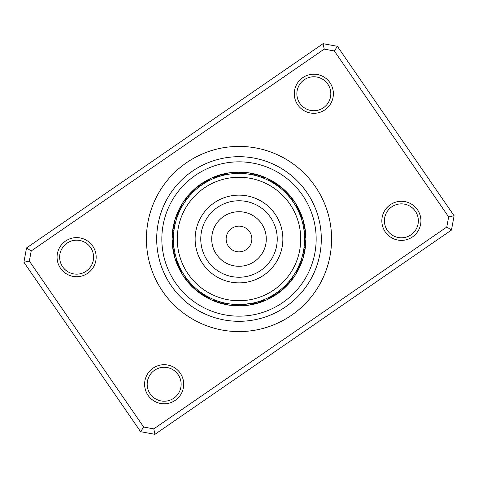<?xml version="1.0" encoding="UTF-8"?>
<svg xmlns="http://www.w3.org/2000/svg" width="478" height="478" viewBox="0 0 478 478"><rect width="100%" height="100%" fill="white"/><g stroke="black" fill="none" stroke-linecap="round" stroke-linejoin="round"><path stroke-width="0.72" d="M251.506 241.999A12.858 12.858 0 0 0 241.999 226.494A12.858 12.858 0 0 0 226.494 236.001A12.858 12.858 0 0 0 236.001 251.506A12.858 12.858 0 0 0 251.506 241.999M299.025 253.406A61.728 61.728 0 0 0 253.406 178.975A61.728 61.728 0 0 0 178.975 224.594A61.728 61.728 0 0 0 224.594 299.025A61.728 61.728 0 0 0 299.025 253.406M196.344 228.759A43.868 43.868 0 0 0 228.759 281.656A43.868 43.868 0 0 0 281.656 249.241A43.868 43.868 0 0 0 249.241 196.344A43.868 43.868 0 0 0 196.344 228.759M179.603 211.192L179.393 211.646A7.714 7.714 0 0 0 176.46 215.333A7.714 7.714 63.1 0 1 179.393 211.646M178.599 213.439L178.408 213.899A7.714 7.714 -119.1 0 0 175.312 218.912M177.685 215.721L177.511 216.187A7.714 7.714 0 0 0 174.972 224.797M174.87 225.263L175.091 224.26M204.058 183.498L203.64 183.761A7.714 7.714 0 0 0 199.183 185.273A7.714 7.714 95.8 0 1 203.64 183.761M202.003 184.849L201.596 185.123A7.714 7.714 -86.3 0 0 196.285 187.669M200.001 186.271L199.607 186.563A7.714 7.714 0 0 0 192.813 192.431M192.473 192.777L193.202 192.054M240.034 173.424L239.12 173.412A7.714 7.714 0 0 0 234.549 172.277A7.714 7.714 128.5 0 1 239.12 173.412M237.572 173.43L236.664 173.454A7.714 7.714 -53.6 0 0 230.814 172.719M235.116 173.532L234.208 173.592A7.714 7.714 0 0 0 225.323 174.858M224.839 174.96L225.592 174.799M275.316 184.383L274.557 183.893A7.714 7.714 0 0 0 271.331 180.463A7.714 7.714 161.3 0 1 274.557 183.893M271.946 182.291L272.472 182.596A7.714 7.714 -20.9 0 0 267.949 178.82M269.795 181.096L270.333 181.383A7.714 7.714 0 0 0 262.171 177.643M262.01 177.583L262.661 177.834M299.073 212.68L298.708 211.862A7.714 7.714 0 0 0 297.848 207.237A7.714 7.714 -166 0 1 298.708 211.862M298.045 210.451L297.651 209.645A7.714 7.714 11.8 0 0 295.888 204.022M296.211 206.926L296.509 207.47A7.714 7.714 0 0 0 295.302 202.917M291.556 199.762L291.968 200.33M303.769 249.331L303.9 248.452A7.714 7.714 0 0 0 305.675 244.091A7.714 7.714 -133.3 0 1 303.9 248.452M304.468 235.074L304.438 234.59A7.714 7.714 0 0 1 304.426 243.565L304.211 246.015A7.714 7.714 44.6 0 0 305.771 240.332M288.903 281.56L288.485 282.038A7.714 7.714 0 0 0 292.339 279.331A7.714 7.714 -100.6 0 1 288.485 282.038M290.463 279.66L290.062 280.156A7.714 7.714 77.3 0 0 294.448 276.218M291.95 277.706L291.568 278.214A7.714 7.714 0 0 0 295.213 275.226M296.533 270.494L296.193 271.104M256.525 302.198L257.361 301.965A7.714 7.714 0 0 0 262.069 301.767A7.714 7.714 -67.8 0 1 257.361 301.965M258.879 301.499L259.709 301.23A7.714 7.714 110 0 0 265.523 300.286M262.625 300.184L262.022 300.411A7.714 7.714 0 0 0 270.195 296.695M270.381 296.593L269.765 296.922M220.896 302.036L220.406 301.893A7.714 7.714 0 0 0 224.475 304.277A7.714 7.714 -35.1 0 1 220.406 301.893M222.366 302.443L222.778 302.55A7.714 7.714 142.8 0 0 228.179 304.898M224.75 303.016L225.168 303.112A7.714 7.714 0 0 0 234.053 304.396L234.555 304.432M189.079 281.536L189.354 281.859A7.714 7.714 0 0 0 191.487 286.059A7.714 7.714 -2.4 0 1 189.354 281.859M190.71 283.376L190.997 283.687A7.714 7.714 175.5 0 0 194.271 288.587M192.407 285.157L192.706 285.456A7.714 7.714 0 0 0 199.481 291.341M199.924 291.676L199.105 291.054M173.95 247.377L174.064 248.213A7.714 7.714 0 0 0 173.592 252.898A7.714 7.714 30.4 0 1 174.064 248.213M174.386 250.233L174.458 250.639A7.714 7.714 -151.8 0 0 174.56 256.531M191.499 193.775L191.158 194.14A7.714 7.714 -115.8 0 0 189.76 194.666A7.714 7.714 0 0 0 187.203 196.703A7.714 7.714 64.2 0 1 189.76 194.666M189.838 195.592L189.509 195.962A7.714 7.714 -118 0 0 188.135 196.542A7.714 7.714 62 0 0 184.98 199.732M188.248 197.462L187.932 197.844A7.714 7.714 59.9 0 0 186.581 198.478A7.714 7.714 -120.1 0 0 183.546 201.788M181.335 207.757L181.831 206.855M186.725 199.392L186.426 199.786A7.714 7.714 0 0 0 181.562 207.333M223.477 175.277L223.005 175.396A7.714 7.714 -83.1 0 0 221.547 175.085A7.714 7.714 0 0 0 218.297 175.414A7.714 7.714 96.9 0 1 221.547 175.085M220.065 176.209L220.633 176.041A7.714 7.714 -85.2 0 0 219.163 175.785A7.714 7.714 94.8 0 0 214.783 176.764M218.751 176.621L218.291 176.77A7.714 7.714 92.6 0 0 216.809 176.573A7.714 7.714 -87.4 0 0 212.471 177.714M207.374 181.544L208.277 181.054M216.432 177.422L215.972 177.589A7.714 7.714 0 0 0 211.294 178.139M257.152 175.976L257.588 176.101A7.714 7.714 -52.5 0 0 256.489 175.097A7.714 7.714 127.5 0 0 252.276 173.55M254.78 175.342L255.222 175.45A7.714 7.714 125.3 0 0 254.087 174.482A7.714 7.714 -54.7 0 0 249.815 173.102M252.384 174.793L252.826 174.888A7.714 7.714 0 0 0 243.941 173.604L244.467 173.645M289.829 197.551L290.212 198.029A7.714 7.714 -17.6 0 0 289.889 196.572A7.714 7.714 0 0 0 288.24 193.751A7.714 7.714 162.4 0 1 289.889 196.572M288.24 195.675L288.64 196.135A7.714 7.714 -19.8 0 0 288.264 194.695A7.714 7.714 160.2 0 0 285.551 191.122M286.585 193.865L287.003 194.307A7.714 7.714 158.1 0 0 286.567 192.879A7.714 7.714 -21.9 0 0 283.729 189.407M278.375 186.551L278.931 186.976M284.858 192.114L285.294 192.544A7.714 7.714 0 0 0 278.519 186.653M304.05 223.889A7.714 7.714 -167.1 0 1 304.396 228.364A7.714 7.714 12.9 0 1 303.936 229.781L304.235 232.218A7.714 7.714 15.1 0 0 304.749 230.82A7.714 7.714 0 0 0 304.886 227.552A7.714 7.714 -164.9 0 1 304.749 230.82M303.428 226.745L303.542 227.355A7.714 7.714 -169.2 0 0 303.954 225.921A7.714 7.714 10.8 0 0 303.44 221.463M300.477 216.158L300.722 216.815M302.927 224.343L303.064 224.947A7.714 7.714 0 0 0 300.543 216.331M298.87 265.78L298.613 266.348A7.714 7.714 45.7 0 0 299.766 265.409A7.714 7.714 -134.3 0 0 301.893 261.454M303.07 253.011L302.921 253.693M300.704 261.221L300.489 261.813A7.714 7.714 0 0 0 303.028 253.203M276.923 292.506L276.404 292.871A7.714 7.714 -103.8 0 0 277.879 292.65A7.714 7.714 76.2 0 0 281.721 290.331M285.33 285.42L284.834 285.916M278.901 291.048L278.399 291.437A7.714 7.714 0 0 0 285.187 285.563M247.186 305.275A7.714 7.714 109 0 1 242.704 305.149A7.714 7.714 -71 0 1 241.342 304.546L236.425 304.534A7.714 7.714 113.3 0 0 237.739 305.245A7.714 7.714 0 0 0 240.954 305.842A7.714 7.714 -66.7 0 1 237.739 305.245M253.627 302.933L243.792 304.408A7.714 7.714 0 0 0 252.683 303.142L253.627 302.933M201.053 292.494L201.405 292.739A7.714 7.714 146 0 0 202.128 294.048A7.714 7.714 0 0 0 204.506 296.288A7.714 7.714 -34 0 1 202.128 294.048M203.084 293.874L203.443 294.113A7.714 7.714 143.8 0 0 204.214 295.386A7.714 7.714 -36.2 0 0 207.822 298.057M205.164 295.183L205.534 295.404A7.714 7.714 -38.3 0 0 206.353 296.653A7.714 7.714 141.7 0 0 210.057 299.18M216.343 300.548L215.381 300.184M207.291 296.414L207.667 296.617A7.714 7.714 0 0 0 215.829 300.357M178.163 263.492L178.318 263.886A7.714 7.714 178.7 0 0 178.222 265.374A7.714 7.714 0 0 0 179.011 268.546A7.714 7.714 -1.3 0 1 178.222 265.374M179.119 265.756L179.292 266.138A7.714 7.714 176.6 0 0 179.25 267.632A7.714 7.714 -3.4 0 0 180.845 271.827M180.164 267.979L180.349 268.355A7.714 7.714 -5.6 0 0 180.367 269.849A7.714 7.714 174.4 0 0 182.112 273.984M186.671 278.537L186.056 277.712M181.293 270.166L181.491 270.536A7.714 7.714 0 0 0 186.336 278.088M174.572 226.721L174.5 227.128A7.714 7.714 -148.6 0 0 173.61 228.323A7.714 7.714 0 0 0 172.558 231.418A7.714 7.714 31.4 0 1 173.61 228.323M173.801 231.878L173.867 231.334M174.852 252.647L174.936 253.053A7.714 7.714 0 0 0 177.458 261.669M177.655 262.195L177.296 261.227M173.604 234.029L173.574 234.435A7.714 7.714 0 0 0 173.562 243.416L173.532 242.955M180.684 208.988L180.881 208.605M206.161 182.232L206.532 182.016M276.099 184.914L277.336 185.787M260.791 177.141L259.93 176.842A7.714 7.714 -50.4 0 0 258.873 175.796A7.714 7.714 0 0 0 255.957 174.315A7.714 7.714 129.6 0 1 258.873 175.796M304.588 239A65.588 65.588 0 0 0 239 173.412A65.588 65.588 0 0 0 173.412 239A65.588 65.588 0 0 0 239 304.588A65.588 65.588 0 0 0 304.588 239M238.014 304.576L238.886 304.588A7.714 7.714 111.1 0 0 240.225 305.245A7.714 7.714 -68.9 0 0 244.7 305.538M273.619 294.705L274.36 294.239A7.714 7.714 78.4 0 0 275.842 294.066A7.714 7.714 -101.6 0 0 279.767 291.891M271.51 295.96L272.269 295.524A7.714 7.714 80.5 0 0 273.757 295.41A7.714 7.714 0 0 0 276.78 294.179A7.714 7.714 -99.5 0 1 273.757 295.41M299.246 264.914L299.592 264.101A7.714 7.714 -136.5 0 0 300.71 263.115A7.714 7.714 43.5 0 0 302.688 259.082M297.137 269.353L297.543 268.564A7.714 7.714 47.8 0 0 298.732 267.662A7.714 7.714 0 0 0 300.614 264.991A7.714 7.714 -132.2 0 1 298.732 267.662M187.519 279.636L187.256 279.301M235.027 304.468L233.575 304.361M217.657 301.015L217.251 300.877M255.616 302.449L254.147 302.813M287.272 283.4L286.238 284.5M303.584 250.406L303.333 251.745M207.805 181.311A7.714 7.714 0 0 1 211.288 178.139M217.131 175.898A7.714 7.714 96.9 0 1 218.291 175.414A7.714 7.714 0 0 0 217.131 175.898M225.353 174.823A7.714 7.714 99 0 0 223.955 174.476A7.714 7.714 -81 0 0 219.51 175.127M226.441 173.968A7.714 7.714 101.2 0 0 226.381 173.956A7.714 7.714 -78.8 0 0 221.917 174.44M224.349 173.849A7.714 7.714 103.3 0 1 227.594 173.353A7.714 7.714 0 0 0 224.349 173.849M226.799 173.341A7.714 7.714 105.5 0 1 228.795 172.946M291.664 199.912A7.714 7.714 0 0 1 295.296 202.911M296.432 270.668A7.714 7.714 0 0 1 295.213 275.22M173.789 231.991A7.714 7.714 27.2 0 0 172.994 233.252A7.714 7.714 -152.8 0 0 172.229 237.674M174.1 229.554A7.714 7.714 -150.7 0 0 173.257 230.784A7.714 7.714 29.3 0 0 172.331 235.17M254.72 174.094A7.714 7.714 129.6 0 1 255.951 174.315A7.714 7.714 0 0 0 254.72 174.094M287.314 192.897A7.714 7.714 162.4 0 1 288.234 193.745A7.714 7.714 0 0 0 287.314 192.897M304.57 226.333A7.714 7.714 -164.9 0 1 304.886 227.546A7.714 7.714 0 0 0 304.57 226.333M301.009 263.796A7.714 7.714 -132.2 0 1 300.614 264.985A7.714 7.714 0 0 0 301.009 263.796M277.76 293.384A7.714 7.714 -99.5 0 1 276.786 294.173A7.714 7.714 0 0 0 277.76 293.384M242.203 305.705A7.714 7.714 -66.7 0 1 240.96 305.842A7.714 7.714 0 0 0 242.203 305.705M205.63 296.85A7.714 7.714 -34 0 1 204.512 296.288A7.714 7.714 0 0 0 205.63 296.85M179.656 269.622A7.714 7.714 -1.3 0 1 179.011 268.546A7.714 7.714 0 0 0 179.656 269.622M172.558 231.43A7.714 7.714 0 0 0 172.516 232.678A7.714 7.714 31.4 0 1 172.558 231.424M186.492 197.737A7.714 7.714 64.2 0 1 187.203 196.709A7.714 7.714 0 0 0 186.492 197.737M262.219 177.637A7.714 7.714 131.8 0 0 261.227 176.585A7.714 7.714 -48.2 0 0 257.14 174.727M291.705 199.929A7.714 7.714 164.5 0 0 291.443 198.507A7.714 7.714 -15.5 0 0 289.005 194.737M304.462 234.626A7.714 7.714 -162.8 0 0 305.006 233.288A7.714 7.714 17.2 0 0 305 228.801M296.438 270.715A7.714 7.714 -130 0 0 297.621 269.885A7.714 7.714 50 0 0 300.035 266.103M270.172 296.73A7.714 7.714 -97.3 0 0 271.618 296.671A7.714 7.714 82.7 0 0 275.692 294.795M234.011 304.42A7.714 7.714 -64.6 0 0 235.26 305.149A7.714 7.714 115.4 0 0 239.705 305.777M199.434 291.335A7.714 7.714 -31.9 0 0 200.091 292.626A7.714 7.714 148.1 0 0 203.491 295.559M177.422 261.639A7.714 7.714 0.9 0 0 177.272 263.079A7.714 7.714 -179.1 0 0 178.551 267.381M174.954 224.75A7.714 7.714 33.6 0 0 174.058 225.885A7.714 7.714 -146.4 0 0 172.803 230.193M192.825 192.389A7.714 7.714 66.3 0 0 191.457 192.855A7.714 7.714 -113.7 0 0 188.075 195.801M263.593 177.505A7.714 7.714 133.9 0 0 263.545 177.458A7.714 7.714 -46.1 0 0 259.536 175.456M292.936 200.563A7.714 7.714 166.6 0 0 292.924 200.503A7.714 7.714 -13.4 0 0 290.63 196.643M305.155 235.827A7.714 7.714 -160.6 0 0 305.179 235.768A7.714 7.714 19.4 0 0 305.334 231.28M296.372 272.096A7.714 7.714 -127.9 0 0 296.42 272.054A7.714 7.714 52.1 0 0 298.977 268.367M269.371 297.86A7.714 7.714 -95.2 0 0 269.431 297.854A7.714 7.714 84.8 0 0 273.577 296.133M232.726 304.934A7.714 7.714 -62.4 0 0 232.786 304.964A7.714 7.714 117.6 0 0 237.202 305.759M198.077 291.078A7.714 7.714 -29.7 0 0 198.107 291.132A7.714 7.714 150.3 0 0 201.393 294.185M176.418 260.683A7.714 7.714 3 0 0 176.418 260.749A7.714 7.714 -177 0 0 177.529 265.093M174.631 223.411A7.714 7.714 35.7 0 0 174.595 223.459A7.714 7.714 -144.3 0 0 173.179 227.719M193.279 191.081A7.714 7.714 68.5 0 0 193.22 191.104A7.714 7.714 -111.5 0 0 189.724 193.925M261.902 176.268A7.714 7.714 136.1 0 1 264.896 177.607A7.714 7.714 0 0 0 261.902 176.268M292.178 198.609A7.714 7.714 168.8 0 1 292.996 199.553A7.714 7.714 0 0 0 292.178 198.609M293.002 199.559A7.714 7.714 168.8 0 1 293.976 201.352A7.714 7.714 0 0 0 293.002 199.559M305.573 233.772A7.714 7.714 -158.5 0 1 305.753 235.009A7.714 7.714 0 0 0 305.573 233.772M305.753 235.015A7.714 7.714 -158.5 0 1 305.603 237.052A7.714 7.714 0 0 0 305.753 235.015M297.836 270.596A7.714 7.714 -125.7 0 1 296.085 273.368A7.714 7.714 0 0 0 297.836 270.596M270.363 298.063A7.714 7.714 0 0 0 271.414 297.388A7.714 7.714 -93 0 1 268.439 298.774A7.714 7.714 0 0 0 270.351 298.069M234.704 305.645A7.714 7.714 -60.3 0 1 231.448 305.203A7.714 7.714 0 0 0 234.704 305.645M199.356 292.739A7.714 7.714 -27.6 0 1 196.858 290.612A7.714 7.714 0 0 0 199.356 292.739M176.591 262.775A7.714 7.714 5.2 0 1 176.077 261.633A7.714 7.714 0 0 0 176.591 262.775M176.071 261.627A7.714 7.714 5.2 0 1 175.641 259.632A7.714 7.714 0 0 0 176.071 261.627M173.645 225.263A7.714 7.714 37.9 0 1 173.825 224.021A7.714 7.714 0 0 0 173.645 225.263M173.831 224.015A7.714 7.714 37.9 0 1 174.548 222.103A7.714 7.714 0 0 0 173.831 224.015M191.451 192.108A7.714 7.714 70.6 0 1 193.913 189.939A7.714 7.714 0 0 0 191.451 192.108M264.232 177.171A7.714 7.714 138.2 0 1 266.127 177.918M293.653 200.629A7.714 7.714 170.9 0 1 294.842 202.278M305.723 236.269A7.714 7.714 -156.3 0 1 305.83 238.301M296.611 272.777A7.714 7.714 -123.6 0 1 295.601 274.545M269.204 298.559A7.714 7.714 -90.9 0 1 267.399 299.503M232.206 305.436A7.714 7.714 -58.1 0 1 230.181 305.251M197.366 291.216A7.714 7.714 -25.4 0 1 195.765 289.967M175.749 260.42A7.714 7.714 7.3 0 1 175.073 258.502M174.207 222.826A7.714 7.714 40 0 1 174.679 220.842M193.237 190.364A7.714 7.714 72.8 0 1 194.701 188.947M198.233 186.103A7.714 7.714 95.8 0 1 199.177 185.279A7.714 7.714 0 0 0 198.233 186.103M200.246 184.616A7.714 7.714 98 0 1 205.737 182.476M202.308 183.199A7.714 7.714 -79.9 0 1 207.828 181.264M204.423 181.867A7.714 7.714 102.3 0 1 208.629 180.14M206.592 180.612A7.714 7.714 104.4 0 1 207.643 179.937A7.714 7.714 0 0 0 206.592 180.612M207.649 179.931A7.714 7.714 104.4 0 1 209.561 179.226A7.714 7.714 0 0 0 207.649 179.931M233.306 172.462A7.714 7.714 128.5 0 1 234.543 172.277A7.714 7.714 0 0 0 233.306 172.462M270.184 179.943A7.714 7.714 161.3 0 1 271.325 180.457A7.714 7.714 0 0 0 270.184 179.943M297.161 206.179A7.714 7.714 -166 0 1 297.842 207.225A7.714 7.714 0 0 0 297.161 206.179M305.669 242.83A7.714 7.714 -133.3 0 1 305.681 244.085A7.714 7.714 0 0 0 305.669 242.83M293.014 278.268A7.714 7.714 -100.6 0 1 292.345 279.325A7.714 7.714 0 0 0 293.014 278.268M263.211 301.236A7.714 7.714 -67.8 0 1 262.075 301.767A7.714 7.714 0 0 0 263.211 301.236M225.718 304.45A7.714 7.714 -35.1 0 1 224.481 304.277A7.714 7.714 0 0 0 225.718 304.45M192.443 286.878A7.714 7.714 -2.4 0 1 191.493 286.065A7.714 7.714 0 0 0 192.443 286.878M173.95 254.105A7.714 7.714 30.4 0 1 173.592 252.91A7.714 7.714 0 0 0 173.95 254.105M176.107 216.54A7.714 7.714 63.1 0 1 176.454 215.339A7.714 7.714 0 0 0 176.107 216.54M235.803 172.295A7.714 7.714 130.7 0 1 241.575 173.466M272.37 181.156A7.714 7.714 163.4 0 1 276.601 185.261M298.35 208.378A7.714 7.714 -163.9 0 1 299.682 214.12M305.484 245.328A7.714 7.714 -131.1 0 1 303.5 250.878M291.508 280.263A7.714 7.714 -98.4 0 1 286.842 283.866M260.863 302.102A7.714 7.714 -65.7 0 1 254.989 302.604M223.28 303.906A7.714 7.714 -32.9 0 1 218.064 301.152M190.686 285.103A7.714 7.714 -0.2 0 1 187.782 279.971M173.43 251.661A7.714 7.714 32.5 0 1 173.765 245.776M176.991 214.198A7.714 7.714 65.2 0 1 180.457 209.43M238.301 172.223A7.714 7.714 -47.2 0 1 243.989 173.58M274.515 182.447A7.714 7.714 -14.4 0 1 278.566 186.659M299.455 210.625A7.714 7.714 18.3 0 1 300.584 216.361M305.197 247.813A7.714 7.714 51 0 1 303.046 253.25M289.925 282.199A7.714 7.714 83.7 0 1 285.175 285.611M258.484 302.879A7.714 7.714 116.5 0 1 252.647 303.177M220.854 303.267A7.714 7.714 149.2 0 1 215.781 300.369M188.989 283.257A7.714 7.714 -178.1 0 1 186.289 278.071M173 249.193A7.714 7.714 -145.3 0 1 173.532 243.374M177.965 211.897A7.714 7.714 -112.6 0 1 181.562 207.285M240.804 172.241A7.714 7.714 135 0 1 245.274 173.066M276.607 183.815A7.714 7.714 167.7 0 1 279.923 186.922M300.471 212.907A7.714 7.714 -159.6 0 1 301.032 214.03M301.038 214.03A7.714 7.714 -159.6 0 1 301.582 217.317M304.821 250.287A7.714 7.714 -126.8 0 1 304.689 251.53M304.683 251.536A7.714 7.714 -126.8 0 1 303.375 254.595M288.27 284.081A7.714 7.714 -94.1 0 1 284.721 286.92M256.077 303.56A7.714 7.714 -61.4 0 1 251.559 304.032M218.464 302.544A7.714 7.714 -28.7 0 1 214.407 300.495M187.37 281.351A7.714 7.714 4.1 0 1 185.064 277.437M172.666 246.714A7.714 7.714 36.8 0 1 172.845 242.173M179.023 209.627A7.714 7.714 69.5 0 1 181.628 205.904M243.302 172.355A7.714 7.714 137.1 0 1 246.552 172.797A7.714 7.714 0 0 0 243.302 172.355M278.65 185.261A7.714 7.714 169.9 0 1 279.702 185.942A7.714 7.714 0 0 0 278.65 185.261M279.708 185.942A7.714 7.714 169.9 0 1 281.148 187.388A7.714 7.714 0 0 0 279.708 185.948M301.923 216.367A7.714 7.714 0 0 0 301.409 215.231A7.714 7.714 -157.4 0 1 302.359 218.368A7.714 7.714 0 0 0 301.929 216.379M304.169 253.979A7.714 7.714 0 0 0 304.355 252.743A7.714 7.714 -124.7 0 1 303.452 255.897A7.714 7.714 0 0 0 304.169 253.991M286.549 285.892A7.714 7.714 -92 0 1 284.087 288.061A7.714 7.714 0 0 0 286.549 285.892M253.645 304.157A7.714 7.714 -59.2 0 1 250.406 304.647A7.714 7.714 0 0 0 253.645 304.157M216.098 301.732A7.714 7.714 -26.5 0 1 213.104 300.393A7.714 7.714 0 0 0 216.098 301.732M185.817 279.391A7.714 7.714 6.2 0 1 184.024 276.648A7.714 7.714 0 0 0 185.817 279.391M172.421 244.228A7.714 7.714 38.9 0 1 172.397 240.948A7.714 7.714 0 0 0 172.421 244.228M180.17 207.404A7.714 7.714 71.7 0 1 181.915 204.632A7.714 7.714 0 0 0 180.17 207.404M92.714 246.074A19.544 19.544 0 0 1 87.707 273.261A19.544 19.544 0 0 1 60.521 268.254A19.544 19.544 0 0 1 65.528 241.067A19.544 19.544 0 0 1 92.714 246.074M62.636 266.796A16.975 16.975 0 0 0 86.243 271.146A16.975 16.975 0 0 0 90.593 247.538A16.975 16.975 0 0 0 66.986 243.188A16.975 16.975 0 0 0 62.636 266.796M329.94 82.658A19.544 19.544 0 0 1 324.926 109.844A19.544 19.544 0 0 1 297.74 104.837A19.544 19.544 0 0 1 302.753 77.651A19.544 19.544 0 0 1 329.94 82.658M299.861 103.379A16.975 16.975 0 0 0 323.469 107.729A16.975 16.975 0 0 0 327.818 84.122A16.975 16.975 0 0 0 304.211 79.772A16.975 16.975 0 0 0 299.861 103.379M417.479 209.746A19.544 19.544 0 0 1 412.472 236.933A19.544 19.544 0 0 1 385.286 231.926A19.544 19.544 0 0 1 390.293 204.739A19.544 19.544 0 0 1 417.479 209.746M387.407 230.462A16.975 16.975 0 0 0 411.014 234.812A16.975 16.975 0 0 0 415.364 211.204A16.975 16.975 0 0 0 391.757 206.855A16.975 16.975 0 0 0 387.407 230.462M180.26 373.163A19.544 19.544 0 0 1 175.247 400.349A19.544 19.544 0 0 1 148.061 395.342A19.544 19.544 0 0 1 153.074 368.156A19.544 19.544 0 0 1 180.26 373.163M150.182 393.878A16.975 16.975 0 0 0 173.789 398.228A16.975 16.975 0 0 0 178.139 374.621A16.975 16.975 0 0 0 154.531 370.271A16.975 16.975 0 0 0 150.182 393.878M315.253 186.474A92.589 92.589 0 0 1 291.526 315.253A92.589 92.589 0 0 1 162.747 291.526A92.589 92.589 0 0 1 186.474 162.747A92.589 92.589 0 0 1 315.253 186.474M337.372 46.306L454.1 215.751L451.465 230.061L154.932 434.329L140.628 431.694L23.9 262.249L26.535 247.939L323.068 43.671L337.372 46.306L334.349 50.979L324.227 49.115L31.207 250.968L29.343 261.084L143.651 427.021L153.773 428.885L446.793 227.032L448.657 216.916L334.349 50.979M448.657 216.916L454.1 215.751M451.465 230.061L446.793 227.032M154.932 434.329L153.773 428.885M140.628 431.694L143.651 427.021M324.227 49.115L323.068 43.671M23.9 262.249L29.343 261.084M31.207 250.968L26.535 247.939M294.072 201.065A66.872 66.872 0 0 0 201.065 183.928A66.872 66.872 0 0 0 183.928 276.935A66.872 66.872 0 0 0 276.935 294.072A66.872 66.872 0 0 0 294.072 201.065A66.872 66.872 0 0 1 276.935 294.072A66.872 66.872 0 0 1 183.928 276.935M171.22 285.689A82.306 82.306 0 0 1 192.311 171.22A82.306 82.306 0 0 1 306.78 192.311A82.306 82.306 0 0 1 285.689 306.78A82.306 82.306 0 0 1 171.22 285.689M201.818 230.073A38.24 38.24 0 0 0 230.073 276.182A38.24 38.24 0 0 0 276.182 247.927A38.24 38.24 0 0 0 247.927 201.818A38.24 38.24 0 0 0 201.818 230.073M212.471 232.631A27.288 27.288 0 0 0 232.631 265.529A27.288 27.288 0 0 0 265.529 245.369A27.288 27.288 0 0 0 245.369 212.471A27.288 27.288 0 0 0 212.471 232.631M175.456 282.773A77.161 77.161 0 0 1 195.227 175.456A77.161 77.161 0 0 1 302.544 195.227A77.161 77.161 0 0 1 282.773 302.544A77.161 77.161 0 0 1 175.456 282.773"/></g></svg>
